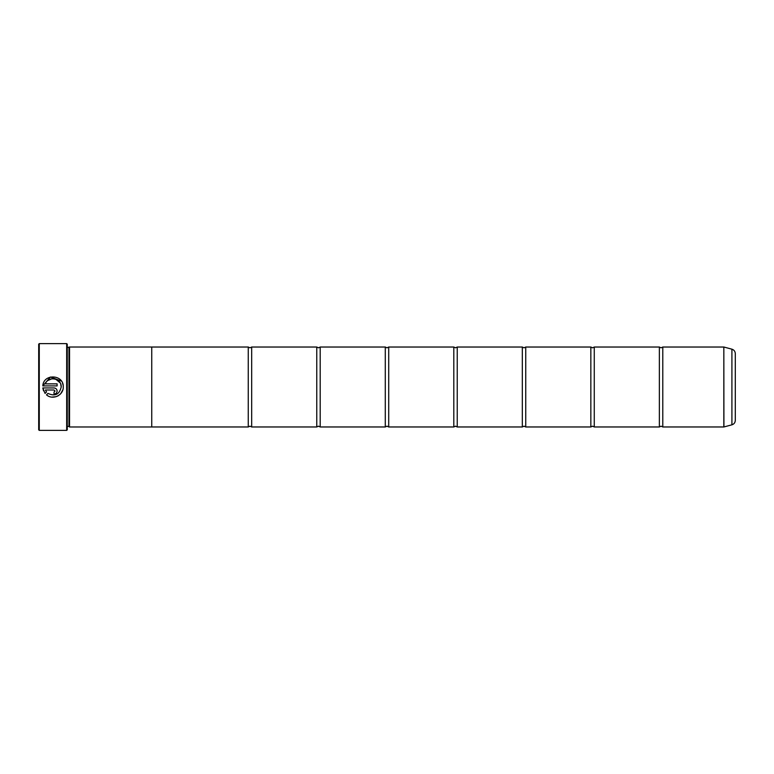<?xml version="1.0" encoding="UTF-8"?>
<svg xmlns="http://www.w3.org/2000/svg" width="774" height="774" viewBox="0 0 774 774"><rect width="100%" height="100%" fill="white"/><g stroke="black" fill="none" stroke-linecap="round" stroke-linejoin="round"><path stroke-width="1.16" d="M662.786 426.967L723.835 426.967L723.835 347.033L662.786 347.033L662.786 426.967L661.073 426.174L659.361 426.967L594.268 426.967L592.555 426.174L590.843 426.967L525.749 426.967L524.037 426.174L522.324 426.967L457.231 426.967L455.518 426.174L453.806 426.967L388.712 426.967L387 426.174L385.288 426.967L320.194 426.967L318.482 426.174L316.769 426.967L251.676 426.967L249.963 426.174L248.251 426.967L151.752 426.967M659.361 426.967L659.361 347.033L594.268 347.033L594.268 426.967M590.843 426.967L590.843 347.033L525.749 347.033L525.749 426.967M522.324 426.967L522.324 347.033L457.231 347.033L457.231 426.967M453.806 426.967L453.806 347.033L388.712 347.033L388.712 426.967M385.288 426.967L385.288 347.033L320.194 347.033L320.194 426.967M316.769 426.967L316.769 347.033L251.676 347.033L251.676 426.967M62.829 389.844L60.778 393.598M60.769 393.608L59.762 394.634M58.621 395.495L57.324 396.22M56.038 396.714L51.742 397.101M47.978 393.405C54.993 396.656 59.404 394.517 61.204 387L61.204 387C59.404 394.517 55.002 396.656 47.978 393.405L46.517 394.866C52.661 400.419 63.623 395.272 63.245 387L63.245 386.932C63.903 374.355 43.412 373.339 42.812 385.907L50.426 377.015L61.417 381.079M62.52 383.12L63.062 384.988M54.025 392.05L55.051 391.025L54.025 392.05L54.025 394.101C55.902 393.918 56.928 392.892 57.102 391.025C56.928 389.167 55.902 388.142 54.025 387.948L42.812 387.948L45.066 393.415L46.527 391.954L45.405 389.999L54.025 389.999L55.051 391.025L54.025 389.999M54.635 388.016L55.206 388.19M56.87 389.854L57.044 390.425M39.271 430.392L38.7 429.822L38.7 344.178L39.271 343.608L39.271 430.392L66.68 430.392L66.68 343.608L39.271 343.608M66.68 343.608L67.251 344.178L67.251 429.822L66.68 430.392M42.812 385.907L57.102 385.907L57.102 383.856L45.405 383.856C48.181 375.622 61.707 378.225 61.204 386.932L60.749 384.252M68.963 347.584L68.963 426.416L69.534 426.987L69.534 347.013L67.251 347.584M735.3 353.592L735.3 420.408C735.165 422.633 734.033 424.104 731.914 424.82L731.914 349.18C734.033 349.896 735.165 351.367 735.3 353.592M69.534 426.987L151.752 426.987L151.752 347.013L69.534 347.013M151.752 347.033L248.251 347.033L248.251 426.967M43.538 390.851L42.812 387.948M57.102 391.025L57.044 391.625M55.738 393.579L55.206 393.869M54.635 394.043L54.025 394.101M45.405 389.999L46.527 391.954M60.082 382.801L55.718 379.192M51.761 378.825L47.911 380.498M723.835 347.033L723.922 426.958L731.914 424.82M662.786 347.033L661.073 347.826L659.361 347.033M594.268 347.033L592.555 347.826L590.843 347.033M525.749 347.033L524.037 347.826L522.324 347.033M457.231 347.033L455.518 347.826L453.806 347.033M388.712 347.033L387 347.826L385.288 347.033M320.194 347.033L318.482 347.826L316.769 347.033M251.676 347.033L249.963 347.826L248.251 347.033M731.914 349.18L723.922 347.042M67.251 426.416L68.963 426.416"/></g></svg>
